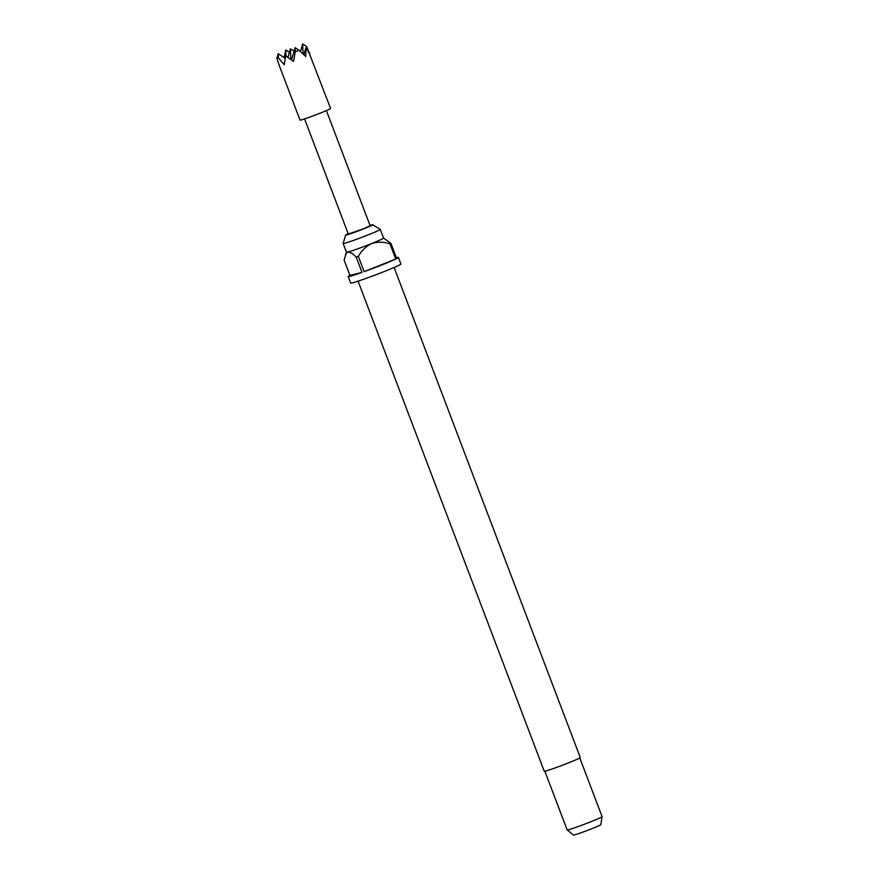 <?xml version="1.0" encoding="UTF-8"?>
<svg xmlns="http://www.w3.org/2000/svg" width="879" height="879" viewBox="0 0 879 879"><rect width="100%" height="100%" fill="white"/><g stroke="black" fill="none" stroke-linecap="round" stroke-linejoin="round"><path stroke-width="1.32" d="M348.172 233.693A14.493 0.637 -20.8 0 0 345.678 235.023A14.493 0.637 -20.8 0 0 364.06 228.705A14.493 0.637 -20.8 0 0 372.751 224.738A14.493 0.637 -20.8 0 0 370.004 225.398M345.678 235.023L343.14 243.461A19.854 0.879 -20.8 0 0 343.14 243.494A19.854 0.879 -20.8 0 0 368.334 234.814A19.854 0.879 -20.8 0 0 380.266 229.397A19.854 0.879 -20.8 0 0 380.244 229.364L372.751 224.738M358.072 281.148L544.244 771.235A19.272 0.857 -20.8 0 0 568.68 762.807A19.272 0.857 -20.8 0 0 580.272 757.544L394.1 267.458M602.104 816.679L600.807 824.656A14.646 0.648 -20.8 0 1 592.006 828.633A14.646 0.648 -20.8 0 1 573.438 835.05L567.175 829.941A18.69 0.824 -20.8 0 0 567.175 829.941A18.69 0.824 -20.8 0 0 590.864 821.755A18.69 0.824 -20.8 0 0 602.104 816.679A18.69 0.824 -20.8 0 0 602.104 816.657L579.799 757.951M380.266 229.397L383.585 238.121A19.854 0.879 159.2 0 1 383.585 238.121A19.854 0.879 159.2 0 1 371.641 243.538A19.854 0.879 159.2 0 1 347.677 252.075A19.854 0.879 159.2 0 1 346.458 252.218L343.14 243.494M346.458 252.207L344.128 260.107L349.93 275.38A26.864 1.187 -20.8 0 0 348.194 276.522L350.677 283.071A26.864 1.187 -20.8 0 0 384.76 271.325A26.864 1.187 -20.8 0 0 400.912 263.986L398.418 257.448A26.864 1.187 -20.8 0 0 396.363 257.745M348.194 276.522A26.864 1.187 -20.8 0 0 362.005 272.402L356.204 257.129A26.864 1.187 159.2 0 0 358.324 256.382L364.126 271.644A26.864 1.187 -20.8 0 0 382.277 264.777A26.864 1.187 -20.8 0 0 395.737 259.052L389.935 243.791A26.864 1.187 159.2 0 0 390.891 243.318L396.693 258.591A26.864 1.187 -20.8 0 0 398.418 257.448M304.563 118.896L348.304 234.045L363.115 228.936L370.136 225.749L326.395 110.6M276.896 58.19L278.357 57.827L278.193 53.707L276.896 58.19L278.577 63.662L300.014 120.082A16.349 0.725 -20.8 0 0 320.758 112.93A16.349 0.725 -20.8 0 0 330.581 108.469L306.661 46.554L302.684 43.95L300.486 51.52M278.357 57.827L284.181 64.727L285.708 55.871L293.553 61.387L295.278 51.795L299.102 50.268L305.793 56.509L305.903 47.818L309.99 54.443L309.155 52.048M286.005 56.058L285.763 49.982L284.148 57.585M300.53 51.378L299.464 50.597M295.278 51.795L295.113 47.675L299.102 50.268M285.763 49.982L289.411 52.366M295.113 47.675L291.564 59.926M305.903 47.818L303.914 54.685M303.068 53.894L302.684 43.95M290.861 59.409L290.433 48.828L294.091 51.213M278.193 53.707L285.104 58.212M290.433 48.828L287.96 57.377M358.324 256.382C361.544 250.68 365.983 246.406 371.641 243.538C377.662 241.725 383.76 241.813 389.935 243.791M364.126 271.644L395.737 259.052M390.891 243.318L383.574 238.099M349.93 275.38L362.005 272.402M345.513 254.284L347.677 252.075C350.095 252.042 352.94 253.723 356.204 257.129M567.164 829.93L544.859 771.224"/></g></svg>
